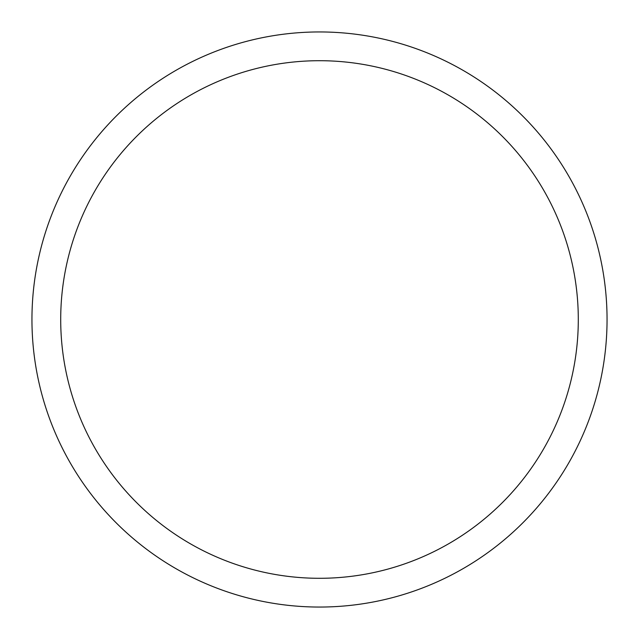 <?xml version="1.0" encoding="UTF-8"?>
<svg xmlns="http://www.w3.org/2000/svg" width="639" height="639" viewBox="0 0 639 639"><rect width="100%" height="100%" fill="white"/><g stroke="black" fill="none" stroke-linecap="round" stroke-linejoin="round"><path stroke-width="0.96" d="M31.95 319.5A287.55 287.55 0 0 0 319.5 607.05A287.55 287.55 0 0 0 607.05 319.5A287.55 287.55 0 0 0 319.5 31.95A287.55 287.55 0 0 0 31.95 319.5M578.295 319.5A258.795 258.795 0 0 1 319.5 578.295A258.795 258.795 0 0 1 60.705 319.5A258.795 258.795 0 0 1 319.5 60.705A258.795 258.795 0 0 1 578.295 319.5"/></g></svg>
